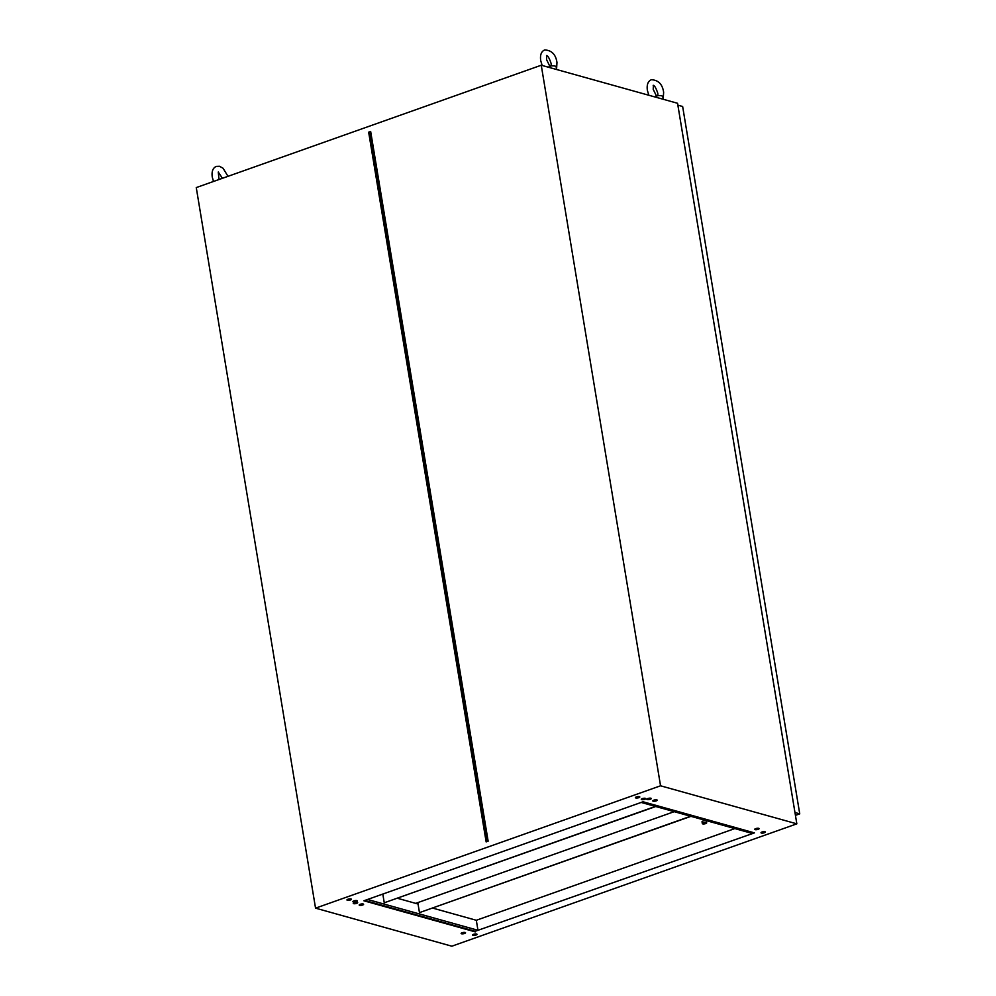 <?xml version="1.0" encoding="UTF-8"?>
<svg xmlns="http://www.w3.org/2000/svg" width="996" height="996" viewBox="0 0 996 996"><rect width="100%" height="100%" fill="white"/><g stroke="black" fill="none" stroke-linecap="round" stroke-linejoin="round"><path stroke-width="1.49" d="M656.252 800.884A2.241 0.647 170.6 0 0 657.211 800.162A2.241 0.647 170.6 0 0 655.978 799.8A2.241 0.647 170.6 0 0 653.737 800.186A2.241 0.647 170.6 0 0 652.778 800.896A2.241 0.647 170.6 0 0 653.999 801.27A2.241 0.647 170.6 0 0 656.252 800.884M650.326 799.228A2.241 0.647 170.6 0 0 651.284 798.506A2.241 0.647 170.6 0 0 650.052 798.145A2.241 0.647 170.6 0 0 647.811 798.531A2.241 0.647 170.6 0 0 646.852 799.24A2.241 0.647 170.6 0 0 648.072 799.614A2.241 0.647 170.6 0 0 650.326 799.228M644.773 799.315A2.241 0.647 170.6 0 0 645.732 798.605A2.241 0.647 170.6 0 0 644.499 798.232A2.241 0.647 170.6 0 0 642.258 798.618A2.241 0.647 170.6 0 0 641.3 799.34A2.241 0.647 170.6 0 0 642.532 799.701A2.241 0.647 170.6 0 0 644.773 799.315M350.43 899.961A2.241 0.647 170.6 0 0 351.389 899.239A2.241 0.647 170.6 0 0 350.156 898.865A2.241 0.647 170.6 0 0 347.915 899.251A2.241 0.647 170.6 0 0 346.957 899.973A2.241 0.647 170.6 0 0 348.189 900.347A2.241 0.647 170.6 0 0 350.43 899.961M356.356 901.617A2.241 0.647 170.6 0 0 357.315 900.894A2.241 0.647 170.6 0 0 356.082 900.521A2.241 0.647 170.6 0 0 353.841 900.907A2.241 0.647 170.6 0 0 352.883 901.629A2.241 0.647 170.6 0 0 354.115 902.003A2.241 0.647 170.6 0 0 356.356 901.617M356.73 903.36A2.241 0.647 170.6 0 0 357.689 902.637A2.241 0.647 170.6 0 0 356.456 902.264A2.241 0.647 170.6 0 0 354.215 902.662A2.241 0.647 170.6 0 0 353.256 903.372A2.241 0.647 170.6 0 0 354.489 903.745A2.241 0.647 170.6 0 0 356.73 903.36M362.656 905.015A2.241 0.647 170.6 0 0 363.615 904.293A2.241 0.647 170.6 0 0 362.382 903.92A2.241 0.647 170.6 0 0 360.141 904.306A2.241 0.647 170.6 0 0 359.183 905.028A2.241 0.647 170.6 0 0 360.415 905.401A2.241 0.647 170.6 0 0 362.656 905.015M464.584 933.464A2.241 0.647 170.6 0 0 465.543 932.742A2.241 0.647 170.6 0 0 464.31 932.381A2.241 0.647 170.6 0 0 462.069 932.766A2.241 0.647 170.6 0 0 461.111 933.476A2.241 0.647 170.6 0 0 462.331 933.85A2.241 0.647 170.6 0 0 464.584 933.464M476.051 935.032A2.241 0.647 170.6 0 0 477.009 934.31A2.241 0.647 170.6 0 0 475.789 933.937A2.241 0.647 170.6 0 0 473.548 934.323A2.241 0.647 170.6 0 0 472.577 935.045A2.241 0.647 170.6 0 0 473.81 935.418A2.241 0.647 170.6 0 0 476.051 935.032M473 934.559A2.241 0.647 170.6 0 0 475.926 934.223A2.241 0.647 170.6 0 0 476.462 933.987M758.168 829.332A2.241 0.647 170.6 0 0 759.126 828.622A2.241 0.647 170.6 0 0 757.906 828.249A2.241 0.647 170.6 0 0 755.665 828.635A2.241 0.647 170.6 0 0 754.694 829.357A2.241 0.647 170.6 0 0 755.927 829.718A2.241 0.647 170.6 0 0 758.168 829.332M764.467 832.731A2.241 0.647 170.6 0 0 765.438 832.021A2.241 0.647 170.6 0 0 764.206 831.648A2.241 0.647 170.6 0 0 761.965 832.034A2.241 0.647 170.6 0 0 761.006 832.756A2.241 0.647 170.6 0 0 762.226 833.117A2.241 0.647 170.6 0 0 764.467 832.731M761.417 832.27A2.241 0.647 170.6 0 0 764.343 831.934A2.241 0.647 170.6 0 0 764.878 831.697M638.847 797.672A2.241 0.647 170.6 0 0 639.806 796.949A2.241 0.647 170.6 0 0 638.573 796.576A2.241 0.647 170.6 0 0 636.332 796.962A2.241 0.647 170.6 0 0 635.373 797.684A2.241 0.647 170.6 0 0 636.606 798.057A2.241 0.647 170.6 0 0 638.847 797.672M397.566 898.305L418.034 904.019M432.762 908.128L476.312 920.279L734.836 828.585M364.773 900.459L475.179 931.285L477.968 930.289L476.312 920.279M475.179 931.285L754.445 832.868L643.043 801.768L363.864 900.782L475.279 931.883M753.437 832.581L751.557 833.254L641.15 802.44M541.251 65.226L677.554 103.273L796.837 823.841L451.848 946.2L315.545 908.153L196.262 187.584L541.251 65.226L660.547 785.794L315.545 908.153M796.837 823.841L660.547 785.794M370.661 131.497L488.14 841.172L486.148 841.881L368.657 132.207L370.661 131.497L368.657 132.207M367.561 899.463L477.968 930.289M370.014 131.945L487.467 841.421M663.261 99.289L662.826 96.662A6.362 1.83 170.6 0 0 661.73 95.865A6.362 1.83 170.6 0 0 655.779 95.977L655.978 97.247M556.602 69.508L556.166 66.881A6.362 1.83 170.6 0 0 555.071 66.085A6.362 1.83 170.6 0 0 549.12 66.197L549.306 67.479M677.865 105.165L682.646 106.497L799.738 813.857L795.443 815.375M794.97 812.524L799.738 813.857M212.995 181.646L528.229 69.845M705.38 823.468L702.952 823.48L705.38 823.468M703.263 822.883A2.204 0.635 170.6 0 0 702.329 823.592A2.204 0.635 170.6 0 0 703.537 823.953A2.204 0.635 170.6 0 0 705.728 823.568A2.204 0.635 170.6 0 0 706.674 822.87A2.204 0.635 170.6 0 0 705.467 822.509A2.204 0.635 170.6 0 0 703.263 822.883M702.329 823.592L702.031 821.787A2.204 0.635 -9.4 0 1 702.964 821.078A2.204 0.635 -9.4 0 1 705.168 820.704A2.204 0.635 -9.4 0 1 706.376 821.065L706.674 822.87M690.602 816.247L419.465 912.622L417.909 903.21L416.702 903.633M674.217 811.665L415.693 903.36M690.626 816.446L419.465 912.622M655.393 806.411L384.257 902.787L382.813 894.059M655.43 806.623L384.257 902.787M653.376 85.307L653.214 89.354L656.75 96.587M663.224 99.052L663.635 92.267C662.465 84.274 658.381 80.091 651.396 79.717C647.973 81.174 646.628 84.71 647.363 90.325L648.832 95.255M657.92 95.678L657.783 93.238C656.003 87.959 654.472 85.332 653.189 85.332M546.704 55.527L546.543 59.573L550.078 66.819M556.565 69.272L556.976 62.487C555.793 54.494 551.709 50.31 544.725 49.937C541.301 51.394 539.957 54.929 540.691 60.544L542.16 65.475M551.249 65.898L551.112 63.458C549.344 58.191 547.812 55.552 546.53 55.564M218.273 172.022L218.971 179.118M227.798 175.993L223.042 168.237L219.518 166.282L216.281 166.419C212.87 167.888 211.526 171.424 212.26 177.039L213.455 181.309M222.208 177.973L218.311 172.121"/></g></svg>
